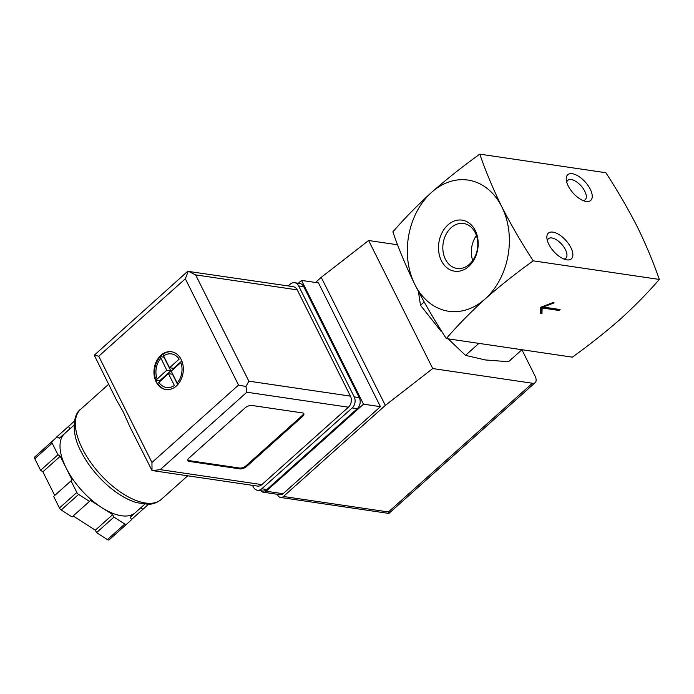 <?xml version="1.0" encoding="UTF-8"?>
<svg xmlns="http://www.w3.org/2000/svg" width="694" height="694" viewBox="0 0 694 694"><rect width="100%" height="100%" fill="white"/><g stroke="black" fill="none" stroke-linecap="round" stroke-linejoin="round"><path stroke-width="1.04" d="M479.797 154.146L605.871 172.737C617.504 190.633 627.975 208.642 637.283 226.773C646.097 244.826 653.436 262.384 659.3 279.43L533.226 260.84C521.593 242.943 511.122 224.934 501.814 206.803C493 188.742 485.661 171.192 479.797 154.146C462.681 166.447 446.624 179.173 431.633 192.316A66.294 50.636 -81.6 0 0 414.873 284.531A66.294 50.636 -81.6 0 0 485.063 299.01C500.053 285.867 516.102 273.15 533.226 260.84M446.294 338.568C457.641 325.417 470.567 312.231 485.063 299.01A66.294 50.636 -81.6 0 0 501.814 206.803A66.294 50.636 -81.6 0 0 431.633 192.316C417.137 205.537 404.22 218.723 392.865 231.874C398.729 248.92 406.068 266.47 414.873 284.531C424.19 302.662 434.661 320.671 446.294 338.568L572.359 357.158C589.484 344.857 605.541 332.131 620.531 318.988C635.027 305.768 647.953 292.582 659.3 279.43M559.043 310.47L560.093 309.533L543.159 307.034L554.142 302.862L552.788 302.662L540.773 307.225L540.617 313.541L541.971 313.74L542.109 307.971L559.043 310.47L558.904 309.359M418.369 291.333L420.486 305.256L441.41 331.732M447.014 337.761L465.509 355.371L485.427 359.96L508.529 361.713L521.94 349.724M424.164 301.977L420.486 305.256M478.921 343.383L465.509 355.371M472.727 260.571A22.72 17.35 98.4 0 1 476.414 235.544M475.208 232.637A22.72 17.35 98.4 0 1 469.465 264.232A22.72 17.35 98.4 0 1 456.999 268.431A22.72 17.35 98.4 0 1 443.145 243.421A22.72 17.35 98.4 0 1 463.627 223.485A22.72 17.35 98.4 0 1 475.208 232.637M468.745 266.427A25.799 19.701 98.4 0 1 438.504 248.383A25.799 19.701 98.4 0 1 467.799 222.193A25.799 19.701 98.4 0 1 468.745 266.427M548.859 244.366A17.237 8.207 48.2 0 0 566.217 259.756A17.237 8.207 48.2 0 0 572.012 250.282A17.237 8.207 48.2 0 0 556.961 233.444A17.237 8.207 48.2 0 0 546.898 238.146A17.237 8.207 48.2 0 0 548.859 244.366M568.23 185.957A17.237 8.207 48.2 0 0 585.589 201.347A17.237 8.207 48.2 0 0 591.383 191.865A17.237 8.207 48.2 0 0 576.332 175.035A17.237 8.207 48.2 0 0 566.261 179.737A17.237 8.207 48.2 0 0 568.23 185.957M543.159 307.034L542.855 306.436M541.971 313.74L541.684 307.112L558.618 309.611M540.635 312.751L541.537 312.89M542.109 307.971L541.684 307.112M583.151 200.583A13.039 6.203 48.2 0 0 585.172 199.768A13.039 6.203 48.2 0 0 581.104 185.905A13.039 6.203 48.2 0 0 567.787 180.327A13.039 6.203 48.2 0 0 566.746 182.236M563.788 258.992A13.039 6.203 48.2 0 0 565.801 258.177A13.039 6.203 48.2 0 0 561.741 244.314A13.039 6.203 48.2 0 0 548.425 238.736A13.039 6.203 48.2 0 0 547.384 240.644M298.342 283.256L301.534 280.411L363.509 404.177L266.14 491.231A5.3 4.051 98.4 0 1 263.234 492.211A5.3 4.051 98.4 0 1 260.953 490.771M521.905 349.75L534.901 375.706A10.61 5.049 -131.8 0 1 535.204 382.62A10.61 5.049 -131.8 0 1 532.402 383.244L432.735 368.549L385.335 405.383L283.447 496.479A5.3 4.051 98.4 0 1 280.541 497.459A5.3 4.051 98.4 0 1 277.834 495.325L277.314 494.284M397.619 244.791L368.618 240.514L321.227 277.348L315.501 282.467M432.735 368.549L368.618 240.514M385.335 405.383L321.227 277.348M301.534 280.411L318.468 282.9L380.442 406.667L283.074 493.729A5.3 4.051 98.4 0 1 280.168 494.709L263.234 492.211M388.814 512.996L388.44 511.964L283.447 496.479M363.509 404.177L380.442 406.667M160.947 355.285A19.094 14.583 -81.6 0 0 154.189 375.506A19.094 14.583 -81.6 0 0 165.857 389.534A19.094 14.583 -81.6 0 0 183.069 372.773A19.094 14.583 -81.6 0 0 171.427 351.754A19.094 14.583 -81.6 0 0 160.947 355.285M166.17 389.577A19.094 14.583 98.4 0 1 157.677 383.565L157.391 383.522A19.094 14.583 98.4 0 1 156.462 381.891A19.094 14.583 98.4 0 1 155.682 380.112L155.968 380.156A19.094 14.583 98.4 0 1 160.227 356.707L159.941 356.673A19.094 14.583 98.4 0 1 161.286 355.328A19.094 14.583 98.4 0 1 162.726 354.183L163.012 354.226A19.094 14.583 98.4 0 1 171.739 351.806M163.584 355.901L169.518 367.742L179.165 359.119A16.968 12.96 -81.6 0 0 163.584 355.901L163.012 354.226M180.874 362.528L171.227 371.16L177.161 383.001A16.968 12.96 -81.6 0 0 180.874 362.528M158.796 382.273A16.968 12.96 -81.6 0 0 174.376 385.491L168.442 373.641L157.677 383.565M155.968 380.156L166.733 370.232L160.227 356.707M130.134 427.296L123.315 412.054L116.488 400.039L94.271 355.207L98.739 356.222L185.333 278.797L188.239 271.198L195.621 274.885L297.232 289.866L350.444 396.135A7.955 6.073 98.4 0 1 348.431 407.204L261.846 484.62A7.955 6.073 98.4 0 1 257.474 486.086L152.021 470.532L130.134 427.296M52.163 443.188A2.655 1.258 -131.8 0 1 52.085 441.471L57.151 436.847L59.441 438.322L64.611 433.611A53.039 25.236 48.2 0 0 66.182 468.068L60.265 456.244L57.966 454.77L52.163 443.188L34.778 458.734A2.655 1.258 -131.8 0 1 34.7 457.016L57.151 436.847M72.107 479.901L66.182 468.068A53.039 25.236 48.2 0 0 101.628 507.531L90.541 500.417L89.465 501.389L78.613 494.432A2.655 1.258 -131.8 0 1 76.834 492.454L71.04 480.873L72.107 479.901L54.722 495.447L42.872 471.79L40.582 470.315L34.778 458.734M135.451 512.562L130.325 517.238L131.556 519.685L126.499 524.3A2.655 1.258 -131.8 0 1 126.49 524.308A2.655 1.258 -131.8 0 1 124.799 524.057L113.946 517.091L112.714 514.636L101.628 507.531A53.039 25.236 48.2 0 0 135.408 512.606A53.039 25.236 48.2 0 0 135.495 512.519M74.05 425.162L64.698 433.524A53.039 25.236 48.2 0 0 64.611 433.611L69.782 428.892L68.55 426.446L73.607 421.822A2.655 1.258 -131.8 0 1 73.616 421.822A2.655 1.258 -131.8 0 1 74.371 421.674M148.212 504.321A2.655 1.258 -131.8 0 1 148.022 504.659L142.955 509.283L140.726 507.843M98.739 356.222L151.951 462.49L152.021 470.532M239.977 468.901A5.3 2.316 153.4 0 0 246.838 466.29L302.48 416.539A5.3 2.316 153.4 0 0 303.833 413.667A5.3 2.316 153.4 0 0 302.567 412.93L251.766 405.443A5.3 2.316 153.4 0 0 244.904 408.055L189.262 457.797A5.3 2.316 153.4 0 0 187.909 460.677A5.3 2.316 153.4 0 0 189.176 461.406L239.977 468.901L239.543 468.042A5.3 2.316 153.4 0 0 246.413 465.44L302.046 415.689A5.3 2.316 153.4 0 0 303.521 413.294M288.253 285.937L290.222 284.176A7.955 6.073 98.4 0 1 294.586 282.701A7.955 6.073 98.4 0 1 298.646 285.911L354.209 396.873A7.955 6.073 98.4 0 1 352.196 407.942L261.785 488.776A7.955 6.073 98.4 0 1 257.413 490.242A7.955 6.073 98.4 0 1 253.362 487.041L252.521 485.358M294.586 282.701L299.669 283.456A7.955 6.073 98.4 0 1 303.72 286.657L359.292 397.619A7.955 6.073 98.4 0 1 357.28 408.688L266.86 489.53A7.955 6.073 98.4 0 1 262.497 490.996L257.413 490.242M94.271 355.207L187.692 271.311L293.172 286.665A7.955 6.073 98.4 0 1 297.232 289.866M195.621 274.885L248.842 381.153L245.988 386.515L246.83 392.223L348.431 407.204M246.83 392.223L160.245 469.638L152.446 470.601M151.951 462.49L238.545 385.066L245.988 386.515M68.55 426.446L56.223 437.367A2.655 1.258 -131.8 0 1 56.231 437.367L73.607 421.822L56.231 437.367M69.782 428.892L59.32 438.244M57.966 454.77L40.582 470.315M60.265 456.244L42.872 471.79M71.04 480.873L54.722 495.447M89.465 501.389L72.081 516.935L61.219 509.977A2.655 1.258 -131.8 0 1 59.45 507.999L53.646 496.418M112.714 514.636L95.33 530.19L73.165 515.972M113.946 517.091L96.553 532.636L95.33 530.19M109.105 539.854L126.49 524.308L109.105 539.854A2.655 1.258 -131.8 0 1 107.414 539.602L96.553 532.636M142.955 509.283L131.478 519.537M187.796 460.2A5.3 2.316 153.4 0 0 188.742 460.556L239.543 468.042M159.915 381.266L159.672 380.78L170.802 370.83L166.733 370.232M170.802 370.83L163.958 357.176L160.01 356.595M181.837 360.967L173.578 368.341L169.518 367.742M177.707 384.632L172.511 374.248L168.442 373.641M159.672 380.78L155.716 380.199M388.44 511.964L532.402 383.244M266.14 491.231L283.074 493.729M160.808 358.39A16.968 12.96 -81.6 0 0 157.087 378.855M161.286 499.42C155.135 504.33 149.765 504.234 148.455 504.312L136.605 502.664C127.618 499.906 118.509 494.649 109.288 486.893C97.238 476.57 87.817 464.78 81.025 451.525C70.736 432.666 73.278 413.919 80.686 409.269A60.465 28.775 48.2 0 0 82.378 448.654A60.465 28.775 48.2 0 0 161.286 499.42L187.71 475.798M238.545 385.066L185.333 278.797M248.842 381.153L350.444 396.135M160.245 469.638L261.846 484.62M298.646 285.911L303.72 286.657M354.209 396.873L359.292 397.619M352.196 407.942L357.28 408.688M261.785 488.776L266.86 489.53M52.085 441.471L34.7 457.016M76.834 492.454L59.45 507.999M78.613 494.432L61.219 509.977M124.799 524.057L107.414 539.602M246.413 465.44L246.838 466.29M302.046 415.689L302.48 416.539M188.742 460.556L189.176 461.406M280.541 497.459L388.866 513.439L535.204 382.62M80.686 409.269L108.611 384.303M135.408 512.606L144.76 504.243"/></g></svg>
